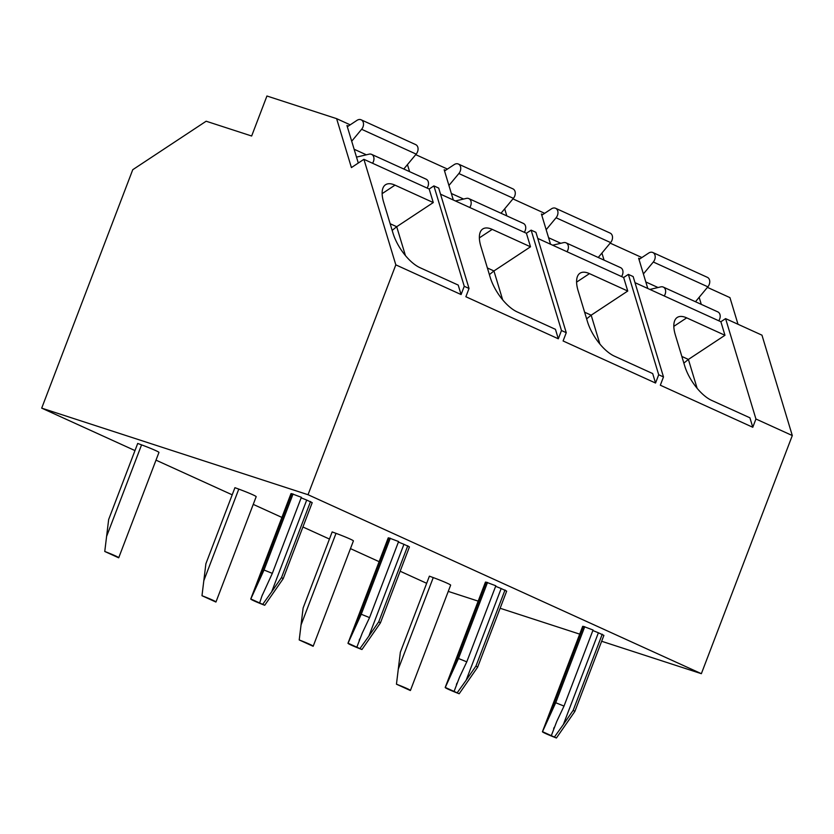 <?xml version="1.0" encoding="UTF-8"?>
<svg xmlns="http://www.w3.org/2000/svg" width="834" height="834" viewBox="0 0 834 834"><rect width="100%" height="100%" fill="white"/><g stroke="black" fill="none" stroke-linecap="round" stroke-linejoin="round"><path stroke-width="1.25" d="M363.916 159.325L351.416 167.582L336.623 118.657L266.932 96.004L251.649 136.015L206.154 121.222L132.752 169.709L41.7 408.139L308.038 494.718L395.816 264.858L363.916 159.325L429.187 189.016L433.273 202.558L394.993 185.138L382.128 193.644M394.993 185.138A31.369 13.573 -123.4 0 0 385.506 184.762A31.369 13.573 -123.4 0 0 383.65 202.224L393.002 233.166A31.369 13.573 -123.4 0 0 419.94 267.662L458.22 285.082L461.087 294.558L395.816 264.858M433.273 202.558L396.703 226.712L405.428 255.579M390.156 223.731L396.703 226.712L392.168 230.392M461.087 294.558L464.246 286.281L433.899 185.899L429.187 189.016M634.997 282.663L720.878 321.736L725.59 318.619L761.963 335.164L792.3 435.546L701.363 673.684L601.648 641.263M537.763 238.42L623.644 277.503L628.367 274.386L633.152 276.554L663.489 376.937L660.33 385.214L752.779 427.269L749.912 417.803L711.631 400.383A31.369 13.573 -123.4 0 1 684.693 365.886L675.342 334.945A31.369 13.573 -123.4 0 1 677.198 317.473A31.369 13.573 -123.4 0 1 686.684 317.858L673.82 326.355M440.529 194.186L526.41 233.259L531.133 230.142L535.918 232.321L566.255 332.693L563.096 340.97L655.545 383.035L652.678 373.559L614.397 356.139A31.369 13.573 -123.4 0 1 587.47 321.643L578.108 290.701A31.369 13.573 -123.4 0 1 579.964 273.239A31.369 13.573 -123.4 0 1 589.461 273.625L576.596 282.121M433.899 185.899L438.684 188.077L469.031 288.46L465.872 296.737L558.311 338.792L555.454 329.326L517.174 311.906A31.369 13.573 -123.4 0 1 490.236 277.409L480.884 246.457A31.369 13.573 -123.4 0 1 482.74 228.996A31.369 13.573 -123.4 0 1 492.227 229.381L479.362 237.878M686.684 317.858L724.965 335.278L720.878 321.736M725.59 318.619L755.938 419.002L752.779 427.269M755.938 419.002L792.3 435.546M308.038 494.718L701.363 673.684M464.246 286.281L469.031 288.46M531.133 230.142L561.47 330.525L558.311 338.792M561.47 330.525L566.255 332.693M628.367 274.386L658.704 374.758L655.545 383.035M658.704 374.758L663.489 376.937M724.965 335.278L688.394 359.433L697.12 388.29M683.859 363.103L688.394 359.433L681.847 356.452M707.42 287.365L729.948 297.623L738.007 324.27M579.703 634.132L500.129 608.267M478.174 601.126L448.254 591.4M701.279 304.368L699.153 297.311M639.949 258.832L638.646 258.238L647.789 288.481M604.056 260.125L601.919 253.067M542.726 214.599L541.412 213.994L550.555 244.247M506.822 215.891L504.685 208.834M445.492 170.355L444.178 169.761L453.321 200.004M409.588 171.648L407.461 164.59M348.258 126.111L346.954 125.517L358.297 163.037M336.623 118.657L350.197 124.839M415.728 154.644L447.431 169.073M512.952 198.888L544.665 213.316M610.186 243.132L641.888 257.55M639.011 259.457L648.675 253.067A6.276 4.65 114.5 0 1 652.834 252.514A6.276 4.65 114.5 0 1 653.314 262.012L643.389 273.948M649.884 289.44L660.83 286.875A6.276 4.65 114.5 0 1 663.28 287.073A6.276 4.65 114.5 0 1 664.218 295.955M663.28 287.073L717.824 311.895A6.276 4.65 114.5 0 1 718.762 320.777M652.834 252.514L707.378 277.336A6.276 4.65 114.5 0 1 707.868 286.833L695.483 301.731M541.777 215.214L551.451 208.834A6.276 4.65 114.5 0 1 555.6 208.281A6.276 4.65 114.5 0 1 556.08 217.768L546.166 229.704M552.661 245.196L563.596 242.631A6.276 4.65 114.5 0 1 566.046 242.84A6.276 4.65 114.5 0 1 566.984 251.722M566.046 242.84L620.6 267.651A6.276 4.65 114.5 0 1 621.538 276.544M555.6 208.281L610.154 233.103A6.276 4.65 114.5 0 1 610.634 242.59L598.249 257.487M444.553 170.98L454.217 164.59A6.276 4.65 114.5 0 1 458.377 164.037A6.276 4.65 114.5 0 1 458.856 173.535L448.932 185.471M455.427 200.963L466.373 198.398A6.276 4.65 114.5 0 1 468.823 198.596A6.276 4.65 114.5 0 1 469.761 207.478M468.823 198.596L523.366 223.418A6.276 4.65 114.5 0 1 524.305 232.3M458.377 164.037L512.92 188.859A6.276 4.65 114.5 0 1 513.4 198.346L501.015 213.243M347.319 126.737L356.983 120.357A6.276 4.65 114.5 0 1 361.143 119.804A6.276 4.65 114.5 0 1 361.622 129.291L351.698 141.227M356.504 157.115L369.139 154.154A6.276 4.65 114.5 0 1 371.589 154.363A6.276 4.65 114.5 0 1 372.527 163.245M371.589 154.363L426.132 179.174A6.276 4.65 114.5 0 1 427.071 188.057M361.143 119.804L415.686 144.616A6.276 4.65 114.5 0 1 416.176 154.113L403.792 169.01M41.7 408.139L134.983 450.579M156 460.149L232.206 494.823M253.234 504.382L281.892 517.424M302.919 526.994L329.44 539.056M350.468 548.626L379.126 561.668M400.153 571.227L426.674 583.3M272.322 573.365L301.366 497.304L291.775 493.707A15.679 0.876 -159.1 0 0 290.962 493.686L250.742 599A15.679 0.876 -159.1 0 0 264.722 605.275L250.815 598.958L264.024 570.018L272.322 573.365L261.939 596.018L259.77 602.555M281.517 577.545L283.164 578.723L312.208 502.662L306.703 500.066L271.675 591.806L281.517 577.545L310.561 501.484M301.168 497.835L306.703 500.066M118.73 557.748L158.95 452.435A15.679 0.876 -159.1 0 0 141.561 444.866L137.704 443.448L108.66 519.509L104.761 551.472L118.657 557.8A15.679 0.876 -159.1 0 0 118.73 557.748A15.679 0.876 -159.1 0 0 104.761 551.472M369.556 617.608L398.6 541.537L389.009 537.94A15.679 0.876 -159.1 0 0 388.196 537.92L347.976 643.243A15.679 0.876 -159.1 0 0 361.946 649.519L348.049 643.191L361.247 614.262L369.556 617.608L362.279 633.027L356.994 646.798M378.751 621.789L380.387 622.967L409.442 546.906L403.937 544.3L368.909 636.04L378.751 621.789L407.795 545.728M398.402 542.069L403.937 544.3M215.964 601.992L256.184 496.668A15.679 0.876 -159.1 0 0 238.785 489.11L234.927 487.692L205.883 563.753L201.984 595.716L215.891 602.033A15.679 0.876 -159.1 0 0 215.964 601.992A15.679 0.876 -159.1 0 0 201.984 595.716M466.779 661.842L495.834 585.781L486.232 582.184A15.679 0.876 -159.1 0 0 485.419 582.163L445.2 687.477A15.679 0.876 -159.1 0 0 459.18 693.752L445.273 687.435L458.481 658.495L466.779 661.842L459.503 677.271L454.228 691.042M475.974 666.022L477.621 667.21L506.665 591.139L501.171 588.543L466.133 680.283L475.974 666.022L505.029 589.961M495.625 586.312L501.171 588.543M313.188 646.225L353.407 540.912A15.679 0.876 -159.1 0 0 336.019 533.353L332.161 531.925L303.117 607.996L299.218 639.949L313.125 646.277A15.679 0.876 -159.1 0 0 313.188 646.225A15.679 0.876 -159.1 0 0 299.218 639.949M564.013 706.085L593.057 630.014L583.466 626.417A15.679 0.876 -159.1 0 0 582.653 626.397L542.434 731.72A15.679 0.876 -159.1 0 0 556.414 737.996L542.507 731.668L555.715 702.739L564.013 706.085L556.737 721.504L551.462 735.275M573.208 710.266L574.855 711.444L603.899 635.383L598.395 632.777L563.367 724.527L573.208 710.266L602.252 634.205M592.859 630.546L598.395 632.777M410.422 690.469L450.641 585.145A15.679 0.876 -159.1 0 0 433.253 577.587L429.395 576.169L400.351 652.23L396.452 684.193L410.349 690.521A15.679 0.876 -159.1 0 0 410.422 690.469A15.679 0.876 -159.1 0 0 396.452 684.193M283.164 578.723L264.722 605.275M262.95 604.004L271.675 591.806M293.068 493.957L264.024 570.018M380.387 622.967L361.946 649.519M360.173 648.247L368.909 636.04M390.302 538.191L361.247 614.262M477.621 667.21L459.18 693.752M457.407 692.481L466.133 680.283M487.525 582.434L458.481 658.495M574.855 711.444L556.414 737.996M554.641 736.724L563.367 724.527M584.759 626.678L555.715 702.739M492.227 229.381L530.507 246.801L526.41 233.259M530.507 246.801L493.937 270.956L502.662 299.813M489.391 274.626L493.937 270.956L487.39 267.975M589.461 273.625L627.741 291.035L623.644 277.503M627.741 291.035L591.17 315.189L599.886 344.056M586.625 318.869L591.17 315.189L584.613 312.208M645.818 281.965L658.036 287.532M653.314 262.012L707.868 286.833M548.584 237.721L560.813 243.288M556.08 217.768L610.634 242.59M451.35 193.488L463.579 199.045M458.856 173.535L513.4 198.346M354.127 149.244L366.345 154.811M361.622 129.291L416.176 154.113M291.775 493.707L256.747 585.447M141.561 444.866L106.523 536.616M389.009 537.94L353.97 629.68M238.785 489.11L203.757 580.85M486.232 582.184L451.204 673.924M336.019 533.353L300.991 625.093M583.466 626.417L548.428 718.157M433.253 577.587L398.214 669.327M262.449 594.715L261.949 596.029M359.683 638.959L359.183 640.262M456.917 683.192L456.417 684.505M554.141 727.436L553.64 728.739"/></g></svg>
